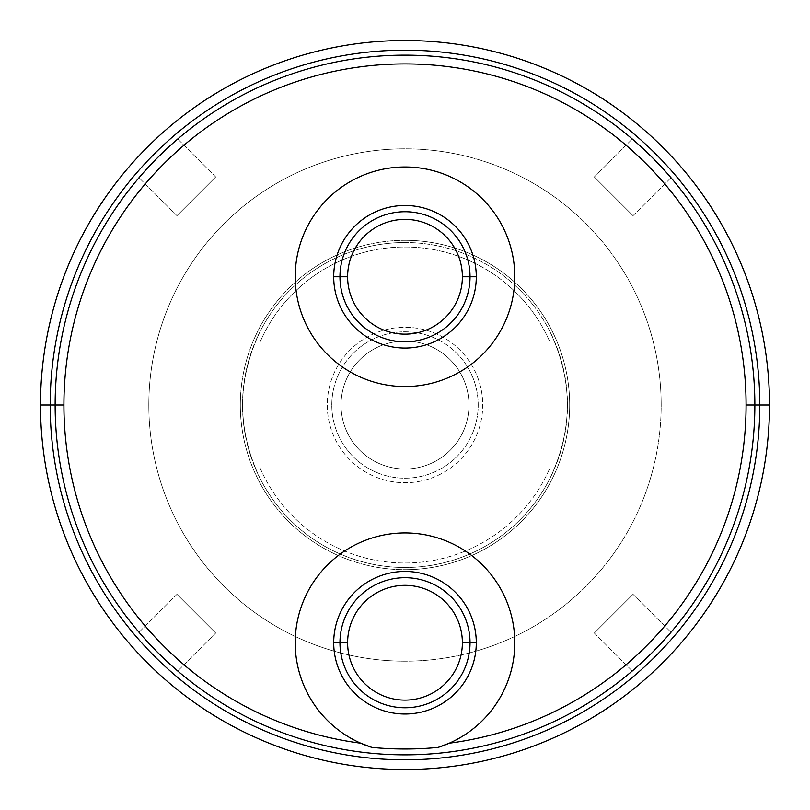 <?xml version="1.0" encoding="UTF-8"?>
<svg xmlns="http://www.w3.org/2000/svg" width="810" height="810" viewBox="0 0 810 810"><rect width="100%" height="100%" fill="white"/><g stroke="black" fill="none" stroke-linecap="round" stroke-linejoin="round"><path stroke-width="0.61" stroke-dasharray="4.05 3.04" d="M55.141 405A349.859 349.859 0 0 0 405 754.859A349.859 349.859 0 0 0 754.859 405A349.859 349.859 0 0 0 405 55.141A349.859 349.859 0 0 0 55.141 405A349.859 349.859 0 0 0 405 754.859A349.859 349.859 0 0 0 754.859 405A349.859 349.859 0 0 1 405 754.859A349.859 349.859 0 0 1 55.141 405A349.859 349.859 0 0 1 405 55.141A349.859 349.859 0 0 1 754.859 405A349.859 349.859 0 0 0 405 55.141A349.859 349.859 0 0 0 55.141 405A349.859 349.859 0 0 1 405 55.141A349.859 349.859 0 0 1 754.859 405L769.5 405A364.5 364.5 0 0 0 405 40.5A364.5 364.5 0 0 0 40.5 405L55.141 405L40.5 405A364.5 364.5 0 0 1 405 40.5A364.5 364.5 0 0 1 769.5 405A364.5 364.5 0 0 1 405 769.5A364.5 364.5 0 0 1 40.5 405A364.5 364.5 0 0 0 405 769.5A364.5 364.5 0 0 0 769.5 405L754.859 405A349.859 349.859 0 0 1 405 754.859A349.859 349.859 0 0 1 55.141 405A349.859 349.859 0 0 0 405 754.859A349.859 349.859 0 0 0 754.859 405A349.859 349.859 0 0 0 405 55.141A349.859 349.859 0 0 0 55.141 405A349.859 349.859 0 0 1 405 55.141A349.859 349.859 0 0 1 754.859 405A349.859 349.859 0 0 1 405 754.859A349.859 349.859 0 0 1 55.141 405M405 661.173A256.173 256.173 0 0 1 148.827 405A256.173 256.173 0 0 1 405 148.827A256.173 256.173 0 0 1 661.173 405A256.173 256.173 0 0 1 405 661.173A256.173 256.173 0 0 1 148.827 405A256.173 256.173 0 0 1 405 148.827A256.173 256.173 0 0 0 148.827 405A256.173 256.173 0 0 0 405 661.173A256.173 256.173 0 0 0 661.173 405A256.173 256.173 0 0 0 405 148.827A256.173 256.173 0 0 1 661.173 405A256.173 256.173 0 0 1 405 661.173A256.173 256.173 0 0 1 148.827 405A256.173 256.173 0 0 1 405 148.827A256.173 256.173 0 0 1 661.173 405A256.173 256.173 0 0 1 405 661.173M635.567 141.861L637.359 143.441L635.567 141.861M639.394 145.263L643.808 149.313L639.394 145.263M644.223 149.708L660.292 165.777L644.223 149.708M660.687 166.192L664.737 170.606L660.687 166.192M666.559 172.641L668.139 174.433L666.559 172.641M141.861 174.433L143.441 172.641L141.861 174.433M145.263 170.606L149.313 166.192L145.263 170.606M149.708 165.777L165.777 149.708L149.708 165.777M166.192 149.313L170.606 145.263L166.192 149.313M172.641 143.441L174.433 141.861L172.641 143.441M295.215 276.767A109.785 109.785 0 0 1 405 166.981A109.785 109.785 0 0 1 514.785 276.767A109.785 109.785 0 0 1 405 386.552A109.785 109.785 0 0 1 295.215 276.767A109.785 109.785 0 0 1 405 166.981A109.785 109.785 0 0 1 514.785 276.767A109.785 109.785 0 0 1 405 386.552A109.785 109.785 0 0 1 295.215 276.767M462.378 276.767A57.378 57.378 0 0 1 405 334.145A57.378 57.378 0 0 1 347.622 276.767A57.378 57.378 0 0 1 405 219.378A57.378 57.378 0 0 1 462.378 276.767A57.378 57.378 0 0 0 405 219.378A57.378 57.378 0 0 0 347.622 276.767A57.378 57.378 0 0 0 405 334.145A57.378 57.378 0 0 0 462.378 276.767M360.713 743.195A109.785 109.785 0 0 1 318.401 575.242A109.785 109.785 0 0 1 491.599 575.242A109.785 109.785 0 0 1 449.287 743.195A109.785 109.785 0 0 0 491.599 575.242A109.785 109.785 0 0 0 318.401 575.242A109.785 109.785 0 0 0 360.713 743.195M462.378 642.735A57.378 57.378 0 0 1 405 700.113A57.378 57.378 0 0 1 347.622 642.735A57.378 57.378 0 0 1 405 585.346A57.378 57.378 0 0 1 462.378 642.735A57.378 57.378 0 0 0 405 585.346A57.378 57.378 0 0 0 347.622 642.735A57.378 57.378 0 0 0 405 700.113A57.378 57.378 0 0 0 462.378 642.735M174.433 668.139L172.641 666.559L174.433 668.139M170.606 664.737L166.192 660.687L170.606 664.737M165.777 660.292L149.708 644.223L165.777 660.292M149.313 643.808L145.263 639.394L149.313 643.808M143.441 637.359L141.861 635.567L143.441 637.359M668.139 635.567L666.559 637.359L668.139 635.567M664.737 639.394L660.687 643.808L664.737 639.394M660.292 644.223L644.223 660.292L660.292 644.223M643.808 660.687L639.394 664.737L643.808 660.687M637.359 666.559L635.567 668.139L637.359 666.559M139.016 632.276L176.965 594.317L215.683 633.035L177.724 670.984L215.683 633.035L176.965 594.317L139.016 632.276M176.965 594.317L215.683 633.035L176.965 594.317M632.276 670.984L594.317 633.035L633.035 594.317L670.984 632.276L633.035 594.317L594.317 633.035L632.276 670.984M594.317 633.035L633.035 594.317L594.317 633.035M670.984 177.724L633.035 215.683L594.317 176.965L632.276 139.016L594.317 176.965L633.035 215.683L670.984 177.724M633.035 215.683L594.317 176.965L633.035 215.683M177.724 139.016L215.683 176.965L176.965 215.683L139.016 177.724L176.965 215.683L215.683 176.965L177.724 139.016M215.683 176.965L176.965 215.683L215.683 176.965M405 569.683A164.683 164.683 0 0 0 569.683 405A164.683 164.683 0 0 0 405 240.317A164.683 164.683 0 0 0 240.317 405A164.683 164.683 0 0 0 405 569.683A164.683 164.683 0 0 0 569.683 405A164.683 164.683 0 0 0 405 240.317A164.683 164.683 0 0 1 569.683 405A164.683 164.683 0 0 1 405 569.683A164.683 164.683 0 0 0 569.683 405A164.683 164.683 0 0 0 405 240.317L405 242.514A162.486 162.486 0 0 1 567.486 405A162.486 162.486 0 0 1 405 567.486L405 569.683L405 567.486A162.486 162.486 0 0 1 242.514 405A162.486 162.486 0 0 1 405 242.514L405 240.317A164.683 164.683 0 0 0 240.317 405A164.683 164.683 0 0 0 405 569.683A164.683 164.683 0 0 1 240.317 405A164.683 164.683 0 0 1 405 240.317A164.683 164.683 0 0 0 240.317 405A164.683 164.683 0 0 0 405 569.683M260.081 478.487C236.824 429.492 236.824 380.508 260.081 331.513A162.486 162.486 0 0 1 405 242.514A162.486 162.486 0 0 0 242.514 405A162.486 162.486 0 0 0 405 567.486A162.486 162.486 0 0 1 260.081 478.487L260.081 331.513C236.824 380.508 236.824 429.492 260.081 478.487L260.081 331.513L260.081 478.487A162.486 162.486 0 0 0 549.919 478.487L549.919 467.977A158.011 158.011 0 0 1 260.081 467.977L260.081 342.022A158.011 158.011 0 0 1 549.919 342.022L549.919 467.977A158.011 158.011 0 0 1 260.081 467.977L260.081 478.487M327.27 405A77.73 77.73 0 0 0 405 482.73A77.73 77.73 0 0 0 482.73 405A77.73 77.73 0 0 0 405 327.27A77.73 77.73 0 0 0 327.27 405L341.03 405A63.97 63.97 0 0 0 405 468.97A63.97 63.97 0 0 0 468.97 405L482.73 405A77.73 77.73 0 0 1 405 482.73A77.73 77.73 0 0 1 327.27 405A77.73 77.73 0 0 1 405 327.27A77.73 77.73 0 0 1 482.73 405L468.97 405A63.97 63.97 0 0 0 405 341.03A63.97 63.97 0 0 0 341.03 405L327.27 405M468.97 405A63.97 63.97 0 0 0 405 341.03A63.97 63.97 0 0 0 341.03 405A63.97 63.97 0 0 1 405 341.03A63.97 63.97 0 0 1 468.97 405A63.97 63.97 0 0 1 405 468.97A63.97 63.97 0 0 1 341.03 405A63.97 63.97 0 0 0 405 468.97A63.97 63.97 0 0 0 468.97 405A63.97 63.97 0 0 1 405 468.97A63.97 63.97 0 0 1 341.03 405A63.97 63.97 0 0 1 405 341.03A63.97 63.97 0 0 1 468.97 405A63.97 63.97 0 0 0 405 341.03A63.97 63.97 0 0 0 341.03 405A63.97 63.97 0 0 0 405 468.97A63.97 63.97 0 0 0 468.97 405M260.081 342.022A158.011 158.011 0 0 1 549.919 342.022L549.919 331.513A162.486 162.486 0 0 0 260.081 331.513L260.081 342.022M549.919 342.022L549.919 478.487L549.919 342.022M549.919 478.487A162.486 162.486 0 0 1 405 567.486A162.486 162.486 0 0 0 567.486 405A162.486 162.486 0 0 0 405 242.514A162.486 162.486 0 0 1 549.919 331.513C573.176 380.508 573.176 429.492 549.919 478.487C573.176 429.492 573.176 380.508 549.919 331.513L549.919 478.487M331.806 405A73.194 73.194 0 0 1 405 331.806A73.194 73.194 0 0 1 478.194 405A73.194 73.194 0 0 1 405 478.194A73.194 73.194 0 0 1 331.806 405A73.194 73.194 0 0 1 405 331.806A73.194 73.194 0 0 1 478.194 405A73.194 73.194 0 0 0 405 331.806A73.194 73.194 0 0 0 331.806 405A73.194 73.194 0 0 0 405 478.194A73.194 73.194 0 0 0 478.194 405A73.194 73.194 0 0 1 405 478.194A73.194 73.194 0 0 1 331.806 405M50.19 405A354.81 354.81 0 0 1 405 50.19A354.81 354.81 0 0 1 759.81 405A354.81 354.81 0 0 1 405 759.81A354.81 354.81 0 0 1 50.19 405"/><path stroke-width="1.21" d="M769.5 405A364.5 364.5 0 0 0 405 40.5A364.5 364.5 0 0 0 40.5 405A364.5 364.5 0 0 0 405 769.5A364.5 364.5 0 0 0 769.5 405A364.5 364.5 0 0 1 405 769.5A364.5 364.5 0 0 1 40.5 405L55.141 405L40.5 405A364.5 364.5 0 0 1 405 40.5A364.5 364.5 0 0 1 769.5 405L754.859 405L769.5 405M754.859 405A349.859 349.859 0 0 0 405 55.141A349.859 349.859 0 0 0 55.141 405A349.859 349.859 0 0 1 405 55.141A349.859 349.859 0 0 1 754.859 405L746.081 405A341.081 341.081 0 0 0 405 63.919A341.081 341.081 0 0 0 63.919 405L55.141 405L63.919 405A341.081 341.081 0 0 0 360.713 743.195A109.785 109.785 0 0 1 318.401 575.242A109.785 109.785 0 0 1 491.599 575.242A109.785 109.785 0 0 1 449.287 743.195A341.081 341.081 0 0 0 746.081 405A341.081 341.081 0 0 0 405 63.919A341.081 341.081 0 0 0 63.919 405A341.081 341.081 0 0 0 360.713 743.195L371.891 747.407A344.007 344.007 0 0 0 438.109 747.407L449.287 743.195A341.081 341.081 0 0 0 746.081 405L754.859 405A349.859 349.859 0 0 1 405 754.859A349.859 349.859 0 0 1 55.141 405A349.859 349.859 0 0 0 405 754.859A349.859 349.859 0 0 0 754.859 405M632.276 139.016L635.567 141.861L632.276 139.016M633.288 139.887L635.567 141.861L633.288 139.887M637.359 143.441L639.394 145.263L637.359 143.441M664.737 170.606L666.559 172.641L664.737 170.606M668.139 174.433L670.984 177.724L668.139 174.433M139.016 177.724L141.861 174.433L139.016 177.724M139.887 176.712L141.861 174.433L139.887 176.712M143.441 172.641L145.263 170.606L143.441 172.641M170.606 145.263L172.641 143.441L170.606 145.263M174.433 141.861L177.724 139.016L174.433 141.861M295.215 276.767A109.785 109.785 0 0 1 405 166.981A109.785 109.785 0 0 1 514.785 276.767A109.785 109.785 0 0 1 405 386.552A109.785 109.785 0 0 1 295.215 276.767A109.785 109.785 0 0 0 405 386.552A109.785 109.785 0 0 0 514.785 276.767A109.785 109.785 0 0 0 405 166.981A109.785 109.785 0 0 0 295.215 276.767M333.71 276.767A71.29 71.29 0 0 0 405 348.057A71.29 71.29 0 0 0 476.29 276.767A71.29 71.29 0 0 0 405 205.477A71.29 71.29 0 0 0 333.71 276.767A71.29 71.29 0 0 0 405 348.057A71.29 71.29 0 0 0 476.29 276.767L470.033 276.767A65.033 65.033 0 0 1 405 341.8A65.033 65.033 0 0 1 339.967 276.767L333.71 276.767L339.967 276.767A65.033 65.033 0 0 1 405 211.734A65.033 65.033 0 0 1 470.033 276.767L476.29 276.767A71.29 71.29 0 0 0 405 205.477A71.29 71.29 0 0 0 333.71 276.767M339.967 276.767L347.622 276.767A57.378 57.378 0 0 1 405 219.378A57.378 57.378 0 0 1 462.378 276.767L470.033 276.767A65.033 65.033 0 0 0 405 211.734A65.033 65.033 0 0 0 339.967 276.767A65.033 65.033 0 0 0 405 341.8A65.033 65.033 0 0 0 470.033 276.767L462.378 276.767A57.378 57.378 0 0 1 405 334.145A57.378 57.378 0 0 1 347.622 276.767L339.967 276.767M347.622 276.767A57.378 57.378 0 0 0 405 334.145A57.378 57.378 0 0 0 462.378 276.767A57.378 57.378 0 0 0 405 219.378A57.378 57.378 0 0 0 347.622 276.767M371.891 747.407A109.785 109.785 0 0 1 360.713 743.195L371.891 747.407A109.785 109.785 0 0 1 318.401 575.242A109.785 109.785 0 0 1 491.599 575.242A109.785 109.785 0 0 1 438.109 747.407L449.287 743.195A109.785 109.785 0 0 1 438.109 747.407A344.007 344.007 0 0 1 371.891 747.407M333.71 642.735A71.29 71.29 0 0 0 405 714.015A71.29 71.29 0 0 0 476.29 642.735A71.29 71.29 0 0 0 405 571.445A71.29 71.29 0 0 0 333.71 642.735A71.29 71.29 0 0 0 405 714.015A71.29 71.29 0 0 0 476.29 642.735L470.033 642.735A65.033 65.033 0 0 1 405 707.768A65.033 65.033 0 0 1 339.967 642.735L333.71 642.735L339.967 642.735A65.033 65.033 0 0 1 405 577.692A65.033 65.033 0 0 1 470.033 642.735L476.29 642.735A71.29 71.29 0 0 0 405 571.445A71.29 71.29 0 0 0 333.71 642.735M339.967 642.735L347.622 642.735A57.378 57.378 0 0 1 405 585.346A57.378 57.378 0 0 1 462.378 642.735L470.033 642.735A65.033 65.033 0 0 0 405 577.692A65.033 65.033 0 0 0 339.967 642.735A65.033 65.033 0 0 0 405 707.768A65.033 65.033 0 0 0 470.033 642.735L462.378 642.735A57.378 57.378 0 0 1 405 700.113A57.378 57.378 0 0 1 347.622 642.735L339.967 642.735M347.622 642.735A57.378 57.378 0 0 0 405 700.113A57.378 57.378 0 0 0 462.378 642.735A57.378 57.378 0 0 0 405 585.346A57.378 57.378 0 0 0 347.622 642.735M177.724 670.984L174.433 668.139L177.724 670.984M176.712 670.113L174.433 668.139L176.712 670.113M172.641 666.559L170.606 664.737L172.641 666.559M145.263 639.394L143.441 637.359L145.263 639.394M141.861 635.567L139.016 632.276L141.861 635.567M670.984 632.276L668.139 635.567L670.984 632.276M670.113 633.288L668.139 635.567L670.113 633.288M666.559 637.359L664.737 639.394L666.559 637.359M639.394 664.737L637.359 666.559L639.394 664.737M635.567 668.139L632.276 670.984L635.567 668.139M759.81 405A354.81 354.81 0 0 0 405 50.19A354.81 354.81 0 0 0 50.19 405A354.81 354.81 0 0 0 405 759.81A354.81 354.81 0 0 0 759.81 405"/></g></svg>
